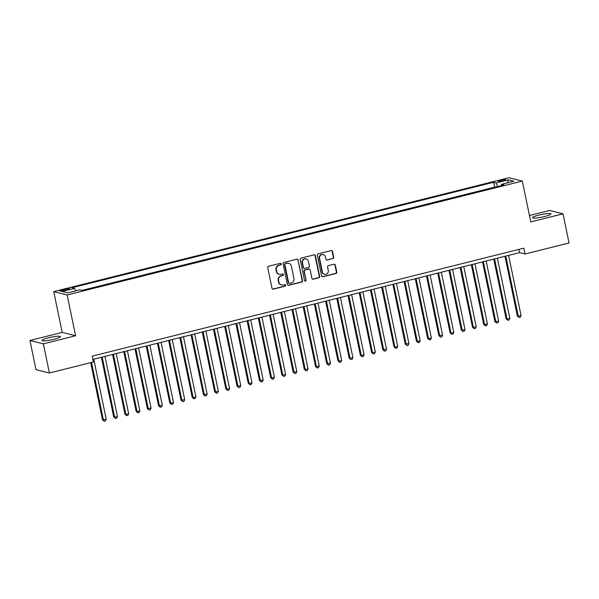 <?xml version="1.0" encoding="UTF-8"?>
<svg xmlns="http://www.w3.org/2000/svg" width="599" height="599" viewBox="0 0 599 599"><rect width="100%" height="100%" fill="white"/><g stroke="black" fill="none" stroke-linecap="round" stroke-linejoin="round"><path stroke-width="0.9" d="M281.238 263.934A0.824 0.786 104 0 0 280.295 263.328L268.607 266.256A1.183 1.123 104 0 0 267.746 267.671L272.006 288.276A1.183 1.123 104 0 0 273.346 289.145L285.042 286.217A0.824 0.786 104 0 0 285.072 284.615A0.824 0.786 104 0 0 284.705 284.615L283.192 284.997A3.781 3.594 104 0 1 278.917 282.211L278.557 280.497A3.781 3.594 104 0 1 281.32 275.952L282.833 275.577A0.824 0.786 104 0 0 282.87 273.975A0.824 0.786 104 0 0 282.503 273.975L280.991 274.349A3.781 3.594 104 0 1 276.708 271.572L276.356 269.849A3.781 3.594 104 0 1 279.119 265.312L280.632 264.93A0.824 0.786 104 0 0 281.238 263.934M279.314 274.357L278.954 274.26A3.781 3.594 104 0 1 276.349 271.482L275.989 269.76A3.781 3.594 104 0 1 278.752 265.215L280.265 264.84A0.824 0.786 104 0 0 280.474 263.305M272.642 289.085A1.183 1.123 104 0 0 272.987 289.055L284.675 286.127A0.824 0.786 104 0 0 284.884 284.592M281.515 284.997L281.156 284.907A3.781 3.594 104 0 1 278.55 282.122L278.198 280.407A3.781 3.594 104 0 1 280.961 275.862L282.473 275.488A0.824 0.786 104 0 0 282.683 273.953M538.905 215.093A9.382 1.318 -11.7 0 0 532.548 217.707A9.382 1.318 -11.7 0 0 544.558 216.509A9.382 1.318 -11.7 0 0 550.915 213.903A9.382 1.318 -11.7 0 0 538.905 215.093M48.407 337.814A9.382 1.318 -11.7 0 0 42.042 340.419A9.382 1.318 -11.7 0 0 54.06 339.229A9.382 1.318 -11.7 0 0 60.417 336.616A9.382 1.318 -11.7 0 0 48.407 337.814M500.854 180.202A3.849 0.539 -11.7 0 0 498.241 181.272A3.849 0.539 -11.7 0 0 503.175 180.778A3.849 0.539 -11.7 0 0 505.781 179.707A3.849 0.539 -11.7 0 0 500.854 180.202M332.842 258.671A1.183 1.123 104 0 0 333.703 257.248L332.505 251.468A1.183 1.123 104 0 0 331.165 250.599L318.181 253.849A1.183 1.123 104 0 0 317.32 255.271L321.588 275.869A1.183 1.123 104 0 0 322.921 276.745L335.912 273.496A1.183 1.123 104 0 0 336.773 272.073L335.328 265.087A1.183 1.123 104 0 0 333.987 264.219L328.432 265.612A1.183 1.123 104 0 0 327.571 267.034L328.282 270.493A3.16 3.002 104 0 1 324.576 274.297A3.16 3.002 104 0 1 322.397 271.968L319.589 258.401A3.16 3.002 104 0 1 323.295 254.605A3.16 3.002 104 0 1 325.474 256.934L325.946 259.195A1.183 1.123 104 0 0 327.279 260.063L332.475 258.581A1.183 1.123 104 0 0 333.336 257.158L332.146 251.378A1.183 1.123 104 0 0 331.509 250.569M530.781 221.9L563.015 213.836L569.05 242.984L525.046 253.998L523.84 248.166L92.201 356.158L93.407 361.983L49.403 372.997L43.36 343.841L75.594 335.777L67.14 294.963L522.328 181.085L530.781 221.9M298.28 260.033A1.183 1.123 104 0 0 296.939 259.165L283.956 262.414A1.183 1.123 104 0 0 283.095 263.83L287.363 284.435A1.183 1.123 104 0 0 288.696 285.304L301.686 282.054A1.183 1.123 104 0 0 302.547 280.639L297.92 259.944A1.183 1.123 104 0 0 297.284 259.135M301.072 258.132L314.056 254.882A1.183 1.123 104 0 1 315.396 255.751L319.656 276.356A1.183 1.123 104 0 1 318.795 277.771L313.24 279.164A1.183 1.123 104 0 1 311.899 278.295L310.17 269.939A1.183 1.123 104 0 0 308.837 269.071L305.146 269.992A1.183 1.123 104 0 0 304.285 271.414L306.082 280.115A0.824 0.786 104 0 1 305.116 281.103A0.824 0.786 104 0 1 304.547 280.497L300.204 259.554A1.183 1.123 104 0 1 301.072 258.132M64.655 290.47L67.125 289.856A3.729 0.524 -11.7 0 0 69.649 288.815A3.729 0.524 -11.7 0 0 64.879 289.295L62.408 289.909A3.729 0.524 -11.7 0 0 59.885 290.949A3.729 0.524 -11.7 0 0 64.655 290.47M67.14 294.963L53.73 291.608L508.918 177.731L522.328 181.085M494.819 187.262L493.509 182.291L71.962 287.76L74.501 288.389L75.684 290.852M493.509 182.291L496.047 182.927L508.379 179.842L513.89 181.22L501.558 184.305L504.096 184.941L82.55 290.403L80.011 289.766L67.68 292.859L62.169 291.473L74.501 288.389M494.527 187.188L82.258 290.335M75.594 335.777L62.184 332.423L29.95 340.487L43.36 343.841M29.95 340.487L35.985 369.643L49.403 372.997M563.015 213.836L549.597 210.481L529.456 215.52M62.184 332.423L53.73 291.608M92.867 359.4L519.61 252.636L525.046 253.998M518.936 249.394L519.61 252.636M501.558 184.305L501.415 185.608M497.776 186.521L496.047 182.927M508.379 179.842L507.368 182.852M287.999 285.244A1.183 1.123 104 0 0 288.336 285.214L301.319 281.964A1.183 1.123 104 0 0 302.188 280.542L297.92 259.944M285.498 263.71A0.824 0.786 104 0 0 284.892 264.706L288.643 282.788A0.824 0.786 104 0 0 289.579 283.402L291.174 282.998A3.781 3.594 104 0 0 293.937 278.453L291.376 266.091A3.781 3.594 104 0 0 287.093 263.313L285.139 263.62A0.824 0.786 104 0 0 284.532 264.616L284.892 264.706M289.212 283.402L288.845 283.312A0.824 0.786 104 0 1 288.276 282.698L284.532 264.616M288.77 263.313L288.411 263.223A3.781 3.594 104 0 0 286.734 263.223L287.093 263.313M285.139 263.62L286.734 263.223M312.536 279.104A1.183 1.123 104 0 0 312.873 279.074L318.436 277.681A1.183 1.123 104 0 0 319.297 276.266L315.029 255.661A1.183 1.123 104 0 0 314.393 254.852M309.354 269.071L308.994 268.981A1.183 1.123 104 0 0 308.47 268.981L304.786 269.902A1.183 1.123 104 0 0 303.918 271.325L306.082 280.115M304.936 281.036A0.824 0.786 104 0 0 305.722 280.018M308.373 261.269A3.16 3.002 104 0 0 306.201 258.94A3.16 3.002 104 0 0 302.488 262.744L303.476 267.521A1.183 1.123 104 0 0 304.816 268.389L308.5 267.468A1.183 1.123 104 0 0 309.369 266.046L308.373 261.269M306.201 258.94L305.834 258.85A3.16 3.002 104 0 0 302.128 262.654L302.488 262.744M304.292 268.389L303.925 268.3A1.183 1.123 104 0 1 303.116 267.431L302.128 262.654M326.582 260.003A1.183 1.123 104 0 0 326.919 259.973L332.475 258.581M323.295 254.605L322.936 254.515A3.16 3.002 104 0 0 319.222 258.311L319.589 258.401M324.576 274.297L324.209 274.207A3.16 3.002 104 0 1 322.037 271.879L319.222 258.311M322.225 276.678A1.183 1.123 104 0 0 322.562 276.648L335.545 273.406A1.183 1.123 104 0 0 336.406 271.983L334.961 264.998A1.183 1.123 104 0 0 334.324 264.189M90.689 362.665L102.526 419.802L106.233 419.33L93.773 359.175M91.505 362.462L103.432 420.034L104.308 421.269L102.526 419.802M106.233 419.33L105.431 420.992L104.308 421.269M101.366 357.274L113.735 417.001L114.641 417.226L117.441 416.522L104.982 356.368M102.182 357.071L114.641 417.226L115.525 418.461L113.735 417.001M117.441 416.522L116.648 418.184L115.525 418.461M112.575 354.466L124.944 414.194L125.85 414.426L128.658 413.722L116.199 353.567M113.391 354.264L125.85 414.426L126.733 415.661L124.944 414.194M128.658 413.722L127.857 415.377L126.733 415.661M123.791 351.665L136.16 411.393L137.066 411.618L139.867 410.914L127.407 350.759M124.607 351.463L137.066 411.618L137.95 412.853L136.16 411.393M139.867 410.914L139.065 412.576L137.95 412.853M135 348.858L147.369 408.585L151.075 408.114L138.616 347.952M135.816 348.655L148.275 408.81L149.158 410.053L147.369 408.585M151.075 408.114L150.282 409.768L149.158 410.053M146.208 346.057L158.578 405.778L159.484 406.01L162.292 405.306L149.832 345.151M147.032 345.848L159.484 406.01L160.367 407.245L158.578 405.778M162.292 405.306L161.49 406.968L160.367 407.245M157.425 343.249L169.794 402.977L170.7 403.202L173.5 402.498L161.041 342.343M158.241 343.047L170.7 403.202L171.584 404.437L169.794 402.977M173.5 402.498L172.699 404.16L171.584 404.437M168.633 340.442L181.003 400.169L184.709 399.698L172.257 339.536M169.45 340.239L181.909 400.394L182.792 401.637L181.003 400.169M184.709 399.698L183.915 401.352L182.792 401.637M179.842 337.641L192.212 397.369L193.118 397.594L195.925 396.89L183.466 336.735M180.666 337.432L193.118 397.594L194.001 398.829L192.212 397.369M195.925 396.89L195.124 398.552L194.001 398.829M191.059 334.834L203.428 394.561L207.134 394.09L194.675 333.928M191.875 334.631L204.334 394.786L205.217 396.029L203.428 394.561M207.134 394.09L206.333 395.744L205.217 396.029M202.267 332.033L214.637 391.753L215.543 391.986L218.343 391.282L205.891 331.127M203.083 331.824L215.543 391.986L216.426 393.221L214.637 391.753M218.343 391.282L217.549 392.937L216.426 393.221M213.484 329.225L225.845 388.953L226.751 389.178L229.559 388.474L217.1 328.319M214.3 329.023L226.751 389.178L227.635 390.413L225.845 388.953M229.559 388.474L228.758 390.136L227.635 390.413M224.692 326.418L237.062 386.145L240.768 385.674L228.309 325.512M225.509 326.215L237.968 386.37L238.851 387.613L237.062 386.145M240.768 385.674L239.967 387.328L238.851 387.613M235.901 323.617L248.271 383.345L249.177 383.57L251.984 382.866L239.525 322.711M236.717 323.408L249.177 383.57L250.06 384.805L248.271 383.345M251.984 382.866L251.183 384.528L250.06 384.805M247.117 320.809L259.479 380.537L263.193 380.066L250.734 319.903M247.934 320.607L260.393 380.762L261.269 381.997L259.479 380.537M263.193 380.066L262.392 381.72L261.269 381.997M258.326 318.002L270.696 377.729L271.602 377.962L274.402 377.258L261.943 317.103M259.142 317.799L271.602 377.962L272.485 379.197L270.696 377.729M274.402 377.258L273.608 378.912L272.485 379.197M269.535 315.201L281.904 374.929L282.81 375.154L285.618 374.45L273.159 314.295M270.351 314.999L282.81 375.154L283.694 376.389L281.904 374.929M285.618 374.45L284.817 376.112L283.694 376.389M280.751 312.393L293.121 372.121L296.827 371.65L284.368 311.487M281.567 312.191L294.027 372.346L294.91 373.589L293.121 372.121M296.827 371.65L296.026 373.304L294.91 373.589M291.96 309.593L304.329 369.313L305.235 369.546L308.036 368.842L295.577 308.687M292.776 309.384L305.235 369.546L306.119 370.781L304.329 369.313M308.036 368.842L307.242 370.504L306.119 370.781M303.169 306.785L315.538 366.513L316.444 366.738L319.252 366.034L306.793 305.879M303.985 306.583L316.444 366.738L317.328 367.973L315.538 366.513M319.252 366.034L318.451 367.696L317.328 367.973M314.385 303.978L326.755 363.705L330.461 363.234L318.002 303.072M315.201 303.775L327.66 363.93L328.544 365.173L326.755 363.705M330.461 363.234L329.66 364.888L328.544 365.173M325.594 301.177L337.963 360.905L338.869 361.13L341.67 360.426L329.21 300.271M326.41 300.968L338.869 361.13L339.753 362.365L337.963 360.905M341.67 360.426L340.876 362.088L339.753 362.365M336.803 298.369L349.172 358.097L352.886 357.625L340.427 297.463M337.626 298.167L350.078 358.322L350.962 359.565L349.172 358.097M352.886 357.625L352.085 359.28L350.962 359.565M348.019 295.569L360.388 355.289L361.294 355.521L364.095 354.818L351.635 294.663M348.835 295.359L361.294 355.521L362.178 356.757L360.388 355.289M364.095 354.818L363.293 356.472L362.178 356.757M359.228 292.761L371.597 352.489L372.503 352.714L375.303 352.01L362.852 291.855M360.044 292.559L372.503 352.714L373.387 353.949L371.597 352.489M375.303 352.01L374.51 353.672L373.387 353.949M370.437 289.953L382.806 349.681L386.52 349.21L374.061 289.047M371.26 289.751L383.712 349.906L384.595 351.149L382.806 349.681M386.52 349.21L385.719 350.864L384.595 351.149M381.653 287.153L394.022 346.881L394.928 347.106L397.729 346.402L385.269 286.247M382.469 286.943L394.928 347.106L395.812 348.341L394.022 346.881M397.729 346.402L396.927 348.064L395.812 348.341M392.862 284.345L405.231 344.073L408.937 343.601L396.486 283.439M393.678 284.143L406.137 344.298L407.021 345.533L405.231 344.073M408.937 343.601L408.144 345.256L407.021 345.533M404.078 281.537L416.44 341.265L417.346 341.497L420.154 340.794L407.694 280.639M404.894 281.335L417.346 341.497L418.229 342.733L416.44 341.265M420.154 340.794L419.352 342.448L418.229 342.733M415.287 278.737L427.656 338.465L428.562 338.69L431.362 337.986L418.903 277.831M416.103 278.535L428.562 338.69L429.446 339.925L427.656 338.465M431.362 337.986L430.561 339.648L429.446 339.925M426.495 275.929L438.865 335.657L442.579 335.185L430.119 275.023M427.312 275.727L439.771 335.882L440.654 337.125L438.865 335.657M442.579 335.185L441.777 336.84L440.654 337.125M437.712 273.129L450.081 332.849L450.987 333.081L453.787 332.378L441.328 272.223M438.528 272.919L450.987 333.081L451.863 334.317L450.081 332.849M453.787 332.378L452.986 334.04L451.863 334.317M448.921 270.321L461.29 330.049L462.196 330.274L464.996 329.57L452.537 269.415M449.737 270.119L462.196 330.274L463.079 331.509L461.29 330.049M464.996 329.57L464.203 331.232L463.079 331.509M460.129 267.513L472.499 327.241L473.405 327.473L476.212 326.769L463.753 266.607M460.945 267.311L473.405 327.473L474.288 328.709L472.499 327.241M476.212 326.769L475.411 328.424L474.288 328.709M471.346 264.713L483.715 324.441L484.621 324.665L487.421 323.962L474.962 263.807M472.162 264.511L484.621 324.665L485.504 325.901L483.715 324.441M487.421 323.962L486.62 325.624L485.504 325.901M482.554 261.905L494.924 321.633L498.63 321.161L486.171 260.999M483.371 261.703L495.83 321.858L496.713 323.101L494.924 321.633M498.63 321.161L497.836 322.816L496.713 323.101M493.763 259.105L506.133 318.825L507.039 319.057L509.846 318.354L497.387 258.199M494.579 258.895L507.039 319.057L507.922 320.293L506.133 318.825M509.846 318.354L509.045 320.008L507.922 320.293M504.979 256.297L517.349 316.025L518.255 316.25L521.055 315.546L508.596 255.391M505.796 256.095L518.255 316.25L519.138 317.485L517.349 316.025M521.055 315.546L520.254 317.208L519.138 317.485M62.61 290.897L62.408 289.909M65.096 290.365L64.879 289.295"/></g></svg>

